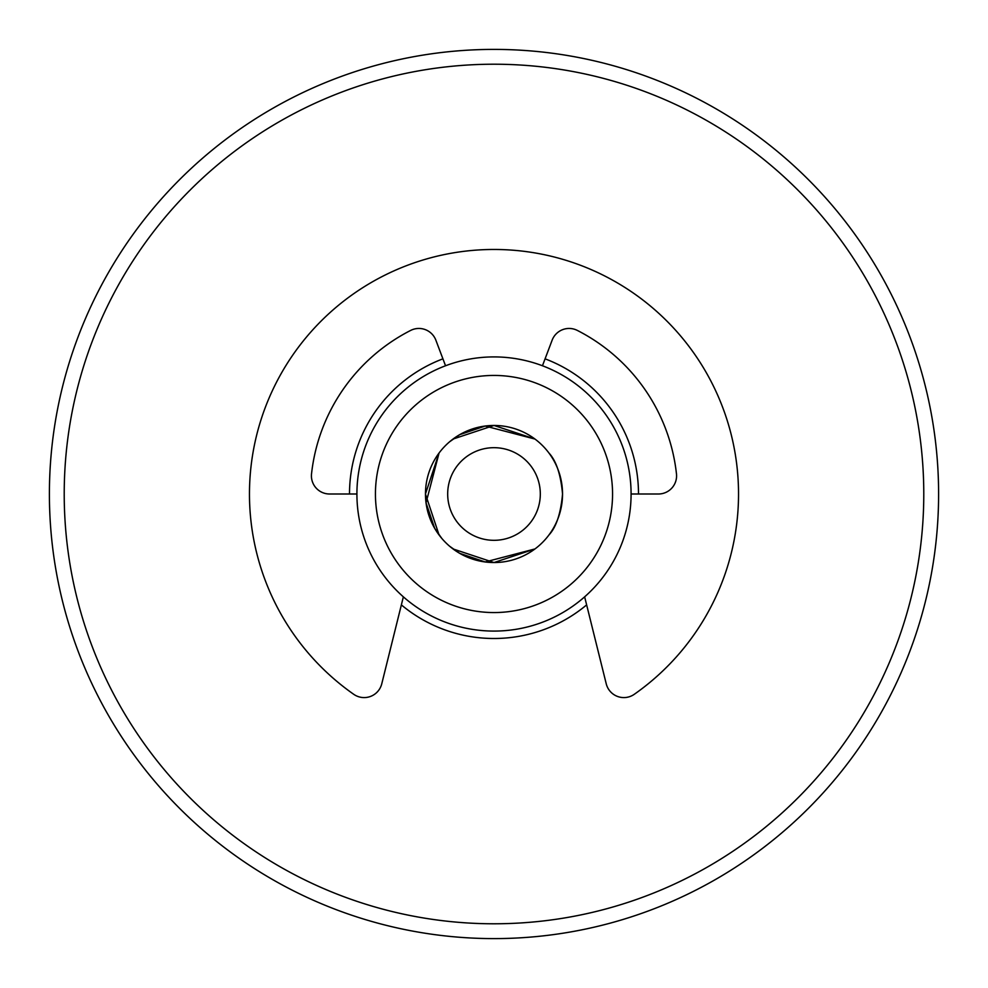 <?xml version="1.0" encoding="UTF-8"?>
<svg xmlns="http://www.w3.org/2000/svg" width="988" height="988" viewBox="0 0 988 988"><rect width="100%" height="100%" fill="white"/><g stroke="black" fill="none" stroke-linecap="round" stroke-linejoin="round"><path stroke-width="1.48" d="M562.543 494C560.764 513.538 556.232 527.197 548.945 534.965C556.232 527.197 560.764 513.538 562.543 494A68.543 68.543 0 0 1 459.729 553.354A68.543 68.543 0 0 1 459.729 434.646A68.543 68.543 0 0 1 562.543 494C560.764 474.462 556.232 460.803 548.945 453.035C556.219 460.791 560.752 474.438 562.543 493.951M439.055 534.965L425.458 494L439.055 453.035L426.038 502.83L434.683 528.345L441.834 538.46M453.035 548.945L494 562.543L534.965 548.945L485.17 561.962L459.655 553.317L449.54 546.166M453.035 439.055L494 425.458L534.965 439.055L485.17 426.038L459.655 434.683L449.54 441.834M612.56 494A118.56 118.56 0 0 1 434.72 596.678A118.56 118.56 0 0 1 434.72 391.322A118.56 118.56 0 0 1 612.56 494M631.085 494A137.085 137.085 0 0 1 425.458 612.721A137.085 137.085 0 0 1 425.458 375.279A137.085 137.085 0 0 1 631.085 494L658.428 494A18.155 18.155 0 0 0 676.471 473.857A183.583 183.583 0 0 0 577.363 330.437A18.155 18.155 0 0 0 552.131 340.193L542.461 365.77M923.78 494A429.78 429.78 0 0 0 279.11 121.796A429.78 429.78 0 0 0 279.11 866.204A429.78 429.78 0 0 0 923.78 494M638.495 494A144.495 144.495 0 0 0 545.092 358.842M442.908 358.842A144.495 144.495 0 0 0 349.505 494M401.363 604.891A144.495 144.495 0 0 0 586.637 604.891M938.6 494A444.6 444.6 0 0 0 271.7 108.964A444.6 444.6 0 0 0 271.7 879.036A444.6 444.6 0 0 0 938.6 494M584.637 596.838L606.237 683.807A18.155 18.155 0 0 0 634.271 694.305A244.53 244.53 0 0 0 676.669 331.437A244.53 244.53 0 0 0 311.331 331.437A244.53 244.53 0 0 0 353.729 694.305A18.155 18.155 0 0 0 381.763 683.807L403.363 596.838M356.915 494L329.572 494A18.155 18.155 0 0 1 311.529 473.857A183.583 183.583 0 0 1 410.638 330.437A18.155 18.155 0 0 1 435.869 340.193L445.539 365.77M540.312 494A46.313 46.313 0 0 1 470.844 534.113A46.313 46.313 0 0 1 470.844 453.887A46.313 46.313 0 0 1 540.312 494"/></g></svg>
